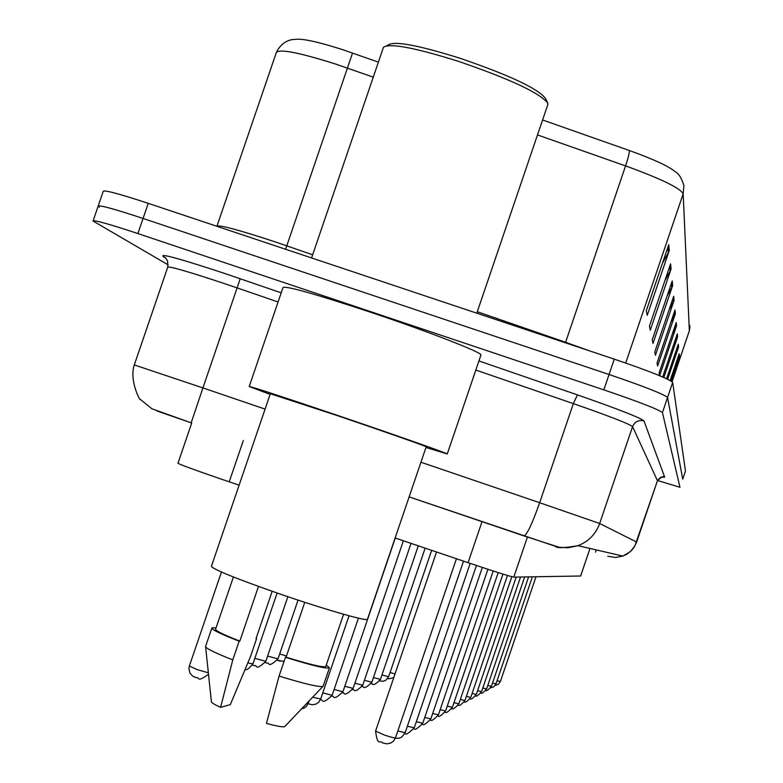 <?xml version="1.0" encoding="UTF-8"?>
<svg xmlns="http://www.w3.org/2000/svg" width="783" height="783" viewBox="0 0 783 783"><rect width="100%" height="100%" fill="white"/><g stroke="black" fill="none" stroke-linecap="round" stroke-linejoin="round"><path stroke-width="1.17" d="M239.118 485.176L220.219 478.765C192.677 469.262 178.602 464.074 177.976 463.193L191.708 423.016M580.614 576.014L589.971 548.462L580.643 576.004L513.795 577.12C510.085 576.494 494.846 571.668 468.068 562.664L395.131 537.98M276.575 51.874C283.759 38.416 294.721 39.493 295.651 39.375C302.581 38.445 318.25 41.871 342.66 49.662L378.434 62.141M99.353 207.152L98.139 206.203C98.854 204.725 113.829 208.807 143.064 218.447L609.057 374.489C644.243 386.499 663.739 394.162 667.556 397.49L682.717 479.176M629.336 150.522C653.531 159.233 668.819 166.29 675.191 171.692C678.704 173.444 681.611 178.093 683.921 185.649L683.168 193.861C680.388 188.155 661.185 178.837 625.568 165.908C628.299 157.706 629.552 152.577 629.336 150.522L542.599 119.965M98.267 205.821L103.219 191.365C103.982 189.731 118.996 193.714 148.241 203.335L614.273 359.133C649.459 371.132 668.927 378.894 672.675 382.407L685.477 471.043L682.727 479.167L667.556 397.49C663.739 394.162 644.243 386.499 609.057 374.489L143.064 218.447C113.829 208.807 98.854 204.725 98.139 206.203L93.167 220.698M673.82 344.109L677.598 336.925L663.827 377.494M662.663 376.985L677.305 333.861L677.598 336.925M675.103 353.652L678.567 347.035L667.635 379.236M666.587 378.737L678.293 344.236L678.567 347.035M676.258 362.441L679.458 356.324L671.07 381.027M670.131 380.499L679.213 353.75L679.458 356.324M674.085 300.339L655.43 355.267L654.764 351.998L673.693 296.258L674.085 300.339L673.272 302.189L672.91 298.568M672.666 285.501L653.002 343.404L652.249 339.773L672.225 280.96L672.666 285.501L671.804 287.449L671.403 283.397M671.08 268.951L650.281 330.172L649.45 326.11L670.591 263.871L671.08 268.951L670.17 271.016L669.71 266.455M669.299 250.403L647.238 315.343L646.298 310.763L668.751 244.678L669.299 250.403L668.33 252.586L667.821 247.418M676.532 325.865L659.629 375.674L659.071 372.992L676.218 322.518L676.532 325.865L675.798 327.539L675.504 324.602M675.367 313.729L657.632 365.974L657.025 363.018L675.015 310.039L675.367 313.729L674.594 315.49L674.271 312.231M670.845 322.312L674.594 315.49M672.411 333.705L675.798 327.539M662.369 263.46L668.33 252.586M664.904 280.608L670.17 271.016M667.136 295.964L671.804 287.449M669.103 309.794L673.272 302.189M168.188 264.879L93.05 221.041C93.715 219.72 108.661 223.889 137.886 233.569L603.84 389.856C639.026 401.865 658.552 409.431 662.438 412.572L679.977 487.271L657.534 480.508M386.596 45.766L388.368 44.915C394.358 40.726 418.269 45.179 460.091 58.285C509.508 75.227 537.96 88.596 545.438 98.384L547.366 102.27M311.585 257.94L383.455 47.283C389.65 42.928 414.667 47.616 458.486 61.358C510.281 79.122 540.074 93.079 547.855 103.248L547.757 104.824M270.125 394.358L249.2 386.538C251.079 386.508 279.825 395.895 335.437 414.687C392.665 434.085 447.729 453.455 447.259 453.964L425.952 447.475M249.229 386.44L283.006 287.567C285.56 285.57 314.688 293.772 370.398 312.172C427.684 331.317 482.103 352.487 480.968 354.953L480.879 355.208M367.433 619.324L426.187 446.799C426.392 446.339 383.034 431.1 338.256 415.92L270.331 393.751L211.449 566.217C212.183 568.957 234.293 577.962 277.779 593.24C322.479 608.773 366.718 621.565 367.433 619.324L367.511 619.089M304.773 602.313L286.069 657.182C309.921 664.522 323.144 667.654 325.748 666.578L325.836 666.343M286.069 657.182L285.462 657.299L279.071 676.052L266.465 723.414C277.045 726.262 283.133 727.319 284.748 726.575L284.914 726.389M279.071 676.052C304.626 683.911 319.268 687.337 322.997 686.339L323.252 685.937M285.462 657.299C311.84 665.481 326.491 668.995 329.418 667.84L326.276 665.021M233.412 576.993L215.628 629.092C214.894 630.462 222.969 634.465 239.833 641.101L258.488 586.428M272.161 591.292L255.972 638.752L256.589 638.654L256.061 638.488M205.626 646.817L211.371 701.597C211.195 702.547 214.268 704.465 220.6 707.352L230.3 704.651L250.452 656.663L256.589 638.654M211.831 628.211L205.577 646.366C205.508 648.216 214.581 652.728 232.776 659.912L239.167 641.199L239.833 641.101M220.6 707.352L232.776 659.912M216.069 627.819L211.958 627.849C211.185 629.375 220.258 633.819 239.167 641.199M243.327 440.555L229.223 481.829M482.015 521.654L468.068 562.664M527.399 537.079L513.795 577.12M373.305 77.165L335.378 63.971C298.382 52.304 278.679 48.566 276.262 52.735L217.028 225.944M216.862 226.277C218.995 224.604 238.257 229.752 274.657 241.702L312.662 254.778M352.546 53.029L285.609 249.258M689.833 325.454L689.353 330.72L683.168 193.861L625.705 363.018M689.285 330.915L672.049 381.683M477.297 311.732L565.6 342.269L625.568 165.908L537.5 134.921M148.241 203.335L137.886 233.569M614.273 359.133L603.84 389.856M672.675 382.407L662.438 412.572M685.477 471.043L682.727 479.167M565.424 342.797L565.6 342.269L589.472 350.833M676.894 338.53L676.629 335.858M677.892 348.572L677.647 346.145M678.812 357.792L678.587 355.58M191.179 422.84L157.021 410.987M265.094 409.108L202.924 387.908L191.169 422.83L151.814 408.736L140.402 399.438C140.363 401.816 129.058 380.489 134.284 364.937L202.924 387.908L237.112 287.89L224.878 283.73C187.998 271.486 168.952 265.985 167.719 267.228L134.294 364.898M165.722 258.106L163.383 256.726L165.076 257.499M163.383 256.726C158.792 252.87 179.796 258.635 226.385 274.021L281.195 292.842M478.922 360.953L577.433 394.886C618.081 409.059 640.269 417.74 643.978 420.941L664.669 477.141L662.643 476.896M420.931 462.234L539.663 502.715L573.342 403.617L475.829 370.056M607.765 556.243L615.35 557.457L622.906 556.087L577.981 545.682L567.792 547.797L559.14 547.248L524.062 535.944C527.194 534.388 532.391 523.308 539.663 502.715L599.661 523.504L632.566 426.578C629.121 423.809 609.37 416.155 573.342 403.617L577.433 394.886M278.073 301.984L237.112 287.89L240.195 278.719M523.954 535.915L409.127 496.892L555.499 546.328C556.537 548.266 564.034 548.061 577.981 545.682C588.542 541.552 595.765 534.163 599.661 523.504L636.628 542.051L657.446 480.703L632.566 426.578C634.837 421.597 638.634 419.717 643.978 420.941M636.638 542.061L634.103 547.248L631.372 550.635L626.831 554.217L622.906 556.087L630.315 551.633L634.847 546.015L657.691 480.106L660.911 477.18L664.669 477.141M657.436 480.752L657.456 480.723C661.469 476.916 663.661 475.702 664.053 477.111L662.516 476.857M595.56 552.123L596.313 549.92L595.54 552.123M221.442 572.05L189.359 666.03L197.502 669.729L208.347 672.783M307.102 703.065L308.463 703.056M395.493 737.88L393.614 741.021L390.639 743.126L386.802 743.85L382.456 742.881C380.391 739.573 377.523 747.227 375.595 731.038L384.424 735.031C390.795 737.185 394.485 738.134 395.493 737.88L456.44 558.729M247.849 662.917L252.929 663.915C248.769 668.839 246.185 670.649 245.157 669.377M254.827 658.356L265.829 661.322M312.671 697.193L320.678 699.033M322.762 692.916L332.149 695.265M334.106 689.49L342.934 691.741L395.278 538.029M267.62 656.085L278.004 658.885M279.688 653.922L286.451 656.056M279.071 660.656L280.226 661.175L278.66 660.735M344.794 686.27L353.113 688.394L403.382 540.769M354.875 683.216L362.735 685.223L411.036 543.363M364.408 680.319L371.837 682.228L418.279 545.81M373.422 677.579L380.46 679.38L425.14 548.139M371.211 683.579L371.142 683.696C372.62 682.14 371.514 688.786 380.46 679.38M381.957 674.975L388.642 676.688L431.648 550.341M390.071 672.499L395.024 673.957M397.833 731.009L405.173 732.673L463.526 561.127M407.366 726.232L414.256 727.789L470.182 563.378M416.321 721.73L422.8 723.198L476.436 565.483M424.738 717.482L430.846 718.882L482.338 567.44M432.676 713.479L438.431 714.801L487.917 569.28M440.173 709.692L445.615 710.944L493.192 570.993M447.259 706.1L452.408 707.294L498.194 572.598M453.964 702.694L458.848 703.829L502.95 574.096M460.326 699.464L464.955 700.54L507.472 575.476M466.374 696.39L470.769 697.418L511.808 576.709M472.12 693.464L476.309 694.443L516.193 577.081M477.591 690.675L481.574 691.614L520.529 577.012M482.798 688.012L486.605 688.903L524.659 576.944M487.78 685.468L491.411 686.329L528.603 576.875M492.527 683.03L496.001 683.853L532.381 576.817M497.078 680.701L500.396 681.494L535.993 576.748M689.95 327.157L689.343 330.808L672.068 381.703M165.428 257.813L163.549 256.638L165.83 258.214L167.601 261.042L167.816 266.934M208.503 674.251C195.701 683.647 199.959 676.336 196.044 677.696L192.559 676.023L189.966 673.135L188.879 668.574L189.339 666.098M301.582 708.86L304.186 708.018L306.789 705.972L309.216 700.834M375.595 731.038L436.532 551.995M252.919 663.955L277.113 593.015M287.87 596.695L265.809 661.371C254.074 672.205 257.676 664.082 254.25 665.736L252.459 665.021M308.169 703.809L312.388 704.759L315.999 704.093L318.857 702.087L320.658 699.082L349.042 615.771M320.296 699.973C323.271 698.182 320.433 706.56 332.129 695.304L358.408 618.149M342.934 691.741C331.816 702.566 334.419 694.638 331.689 696.351M325.748 666.578L343.58 614.254M284.748 726.575L322.997 686.339M323.154 686.211L329.418 667.84M447.259 453.964L480.968 354.953M476.798 313.171L547.973 104.188M298.039 600.101L277.985 658.924C266.67 669.455 269.969 661.537 266.758 663.172L265.271 662.584M284.063 661.42L277.368 660.275M353.113 688.394C342.562 698.837 344.823 691.252 342.406 692.935M362.735 685.223C352.82 695.284 354.513 688.042 352.526 689.696M371.837 682.228C362.284 691.976 363.831 684.988 362.079 686.632M388.642 676.688L385.755 680.31L383.122 681.269L379.696 680.956M393.81 677.53C389.533 678.841 387.546 679.106 387.83 678.323M405.173 732.673L401.757 737.077L399.017 738.242L395.337 738.3M414.256 727.789C408.54 733.534 405.428 735.354 404.938 733.28M422.8 723.198C417.525 728.679 414.579 730.461 413.953 728.552M430.846 718.882C425.874 724.118 423.074 725.851 422.429 724.089M438.431 714.801C433.841 719.792 431.169 721.486 430.425 719.88M445.615 710.944C441.23 715.74 438.686 717.394 437.961 715.897M452.408 707.294C448.248 711.904 445.811 713.519 445.087 712.119M458.848 703.829C454.913 708.263 452.574 709.838 451.84 708.537M464.955 700.54C461.207 704.808 458.975 706.335 458.241 705.14M470.769 697.418C467.177 701.539 465.024 703.036 464.319 701.901M476.309 694.443C472.863 698.416 470.789 699.875 470.103 698.818M481.574 691.614C478.305 695.431 476.309 696.86 475.604 695.881M486.605 688.903C483.463 692.603 481.545 693.992 480.85 693.082M491.411 686.329C488.426 689.882 486.576 691.242 485.861 690.4M496.001 683.853L493.662 686.877L490.638 687.846M500.396 681.494L498.242 684.362L495.208 685.389"/></g></svg>
